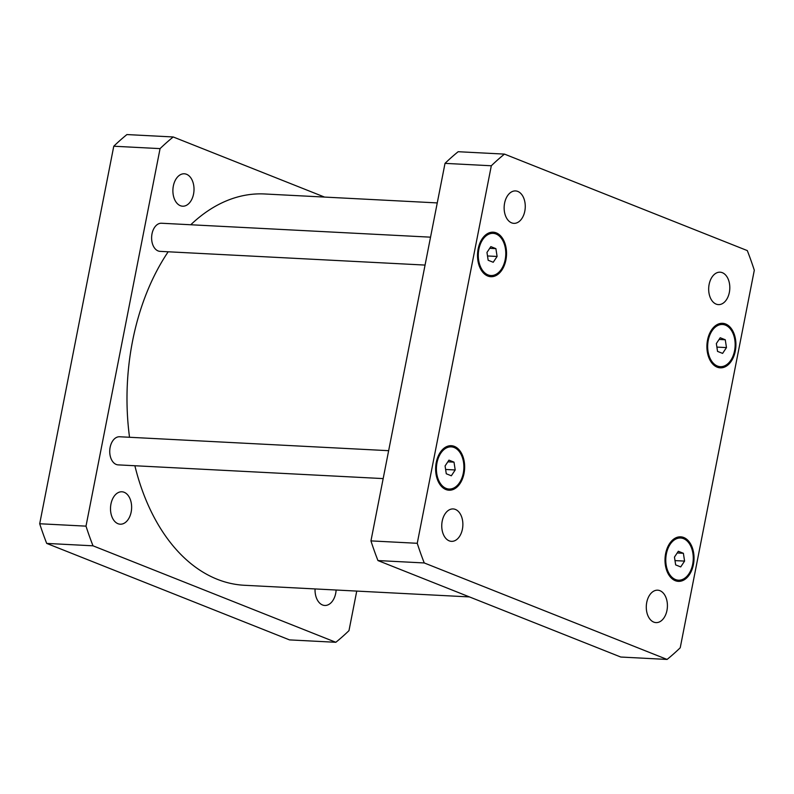 <?xml version="1.0" encoding="UTF-8"?>
<svg xmlns="http://www.w3.org/2000/svg" width="794" height="794" viewBox="0 0 794 794"><rect width="100%" height="100%" fill="white"/><g stroke="black" fill="none" stroke-linecap="round" stroke-linejoin="round"><path stroke-width="1.19" d="M425.058 265.077L160.06 251.361A14.074 9.151 -87 0 1 151.644 236.83A14.074 9.151 -87 0 1 161.51 223.243L430.537 237.168M383.174 478.593L118.167 464.877A14.074 9.151 -87 0 1 109.761 450.347A14.074 9.151 -87 0 1 119.626 436.76L388.643 450.684M173.35 185.975A16.227 10.55 -87 0 1 184.287 173.787A16.227 10.55 -87 0 1 193.557 194.014A16.227 10.55 -87 0 1 182.61 206.202A16.227 10.55 -87 0 1 173.35 185.975M110.962 503.982A16.227 10.55 -87 0 1 121.899 491.784A16.227 10.55 -87 0 1 131.169 512.011A16.227 10.55 -87 0 1 120.222 524.199A16.227 10.55 -87 0 1 110.962 503.982M336.12 590.021A16.227 10.55 -87 0 1 335.713 593.277A16.227 10.55 -87 0 1 324.766 605.465A16.227 10.55 -87 0 1 315.059 588.93M335.832 642.286L289.532 639.895L46.707 543.414A287.408 186.769 -87 0 1 39.7 523.752L113.77 146.225A287.408 186.769 -87 0 1 126.921 134.563L173.221 136.965A287.408 186.769 93 0 0 160.07 148.617L86 526.144A287.408 186.769 93 0 0 93.007 545.815L335.832 642.286A287.408 186.769 93 0 0 348.983 630.635L356.744 591.083M324.538 197.081L173.221 136.965M168.179 251.777A195.91 127.308 93 0 0 132.538 341.162A195.91 127.308 93 0 0 129.531 437.266M134.871 465.741A195.91 127.308 93 0 0 244.403 585.277L469.462 596.919M437.256 202.917L264.65 193.974A195.91 127.308 93 0 0 190.758 224.762M160.07 148.617L113.77 146.225M93.007 545.815L46.707 543.414M86 526.144L39.7 523.752M729.349 292.42A16.227 10.55 -87 0 1 718.401 304.608A16.227 10.55 -87 0 1 708.705 287.855A16.227 10.55 -87 0 1 720.079 272.193A16.227 10.55 -87 0 1 729.349 292.42M666.96 610.417A16.227 10.55 -87 0 1 656.013 622.605A16.227 10.55 -87 0 1 646.316 605.852A16.227 10.55 -87 0 1 657.69 590.19A16.227 10.55 -87 0 1 666.96 610.417M462.416 529.151A16.227 10.55 -87 0 1 451.468 541.349A16.227 10.55 -87 0 1 441.782 524.596A16.227 10.55 -87 0 1 453.146 508.934A16.227 10.55 -87 0 1 462.416 529.151M524.804 211.154A16.227 10.55 -87 0 1 513.857 223.352A16.227 10.55 -87 0 1 504.17 206.599A16.227 10.55 -87 0 1 515.534 190.927A16.227 10.55 -87 0 1 524.804 211.154M455.2 469.969L451.339 475.785L446.278 473.77L445.077 465.949L448.947 460.143L454.009 462.148L455.2 469.969L445.623 469.472M454.009 462.148L447.826 461.83M684.577 561.1L680.716 566.916L675.654 564.901L674.463 557.08L678.324 551.274L683.386 553.289L684.577 561.1L674.999 560.604M683.386 553.289L677.203 552.961M726.47 347.593L722.6 353.399L717.538 351.385L716.347 343.574L720.218 337.758L725.279 339.772L726.47 347.593L716.883 347.097M725.279 339.772L719.086 339.455M497.094 256.462L493.223 262.268L488.161 260.253L486.97 252.442L490.841 246.626L495.903 248.641L497.094 256.462L487.506 255.966M495.903 248.641L489.709 248.323M463.289 473.184A21.12 13.726 93 0 0 451.23 446.873A21.12 13.726 93 0 0 436.442 467.249A21.12 13.726 93 0 0 449.047 489.044A21.12 13.726 93 0 0 463.289 473.184M464.024 473.472A22.292 14.481 -87 0 1 448.987 490.216A22.292 14.481 -87 0 1 435.678 467.209A22.292 14.481 -87 0 1 451.29 445.702A22.292 14.481 -87 0 1 464.024 473.472M692.666 564.316A21.12 13.726 93 0 0 680.607 538.004A21.12 13.726 93 0 0 665.819 558.381A21.12 13.726 93 0 0 678.423 580.186A21.12 13.726 93 0 0 692.666 564.316M693.4 564.603A22.292 14.481 -87 0 1 678.364 581.357A22.292 14.481 -87 0 1 665.054 558.341A22.292 14.481 -87 0 1 680.676 536.833A22.292 14.481 -87 0 1 693.4 564.603M734.559 350.809A21.12 13.726 93 0 0 722.5 324.488A21.12 13.726 93 0 0 707.702 344.874A21.12 13.726 93 0 0 720.317 366.669A21.12 13.726 93 0 0 734.559 350.809M735.294 351.097A22.292 14.481 -87 0 1 720.257 367.84A22.292 14.481 -87 0 1 706.948 344.834A22.292 14.481 -87 0 1 722.56 323.317A22.292 14.481 -87 0 1 735.294 351.097M505.183 259.668A21.12 13.726 93 0 0 493.124 233.357A21.12 13.726 93 0 0 478.325 253.743A21.12 13.726 93 0 0 490.94 275.538A21.12 13.726 93 0 0 505.183 259.668M505.907 259.966A22.292 14.481 -87 0 1 490.881 276.709A22.292 14.481 -87 0 1 477.561 253.703A22.292 14.481 -87 0 1 493.183 232.185A22.292 14.481 -87 0 1 505.907 259.966M491.317 165.767A287.408 186.769 -87 0 1 504.468 154.105L747.293 250.586A287.408 186.769 -87 0 1 754.3 270.248L680.23 647.775A287.408 186.769 -87 0 1 667.079 659.437L424.254 562.956A287.408 186.769 -87 0 1 417.247 543.294L491.317 165.767L445.017 163.365L370.947 540.893A287.408 186.769 93 0 0 377.954 560.564L620.779 657.035L667.079 659.437M504.468 154.105L458.168 151.714A287.408 186.769 93 0 0 445.017 163.365M377.954 560.564L424.254 562.956M370.947 540.893L417.247 543.294M451.23 446.873L446.605 446.635M449.047 489.044L444.422 488.806M680.607 538.004L675.982 537.766M678.423 580.186L673.798 579.938M722.5 324.488L717.865 324.25M720.317 366.669L715.692 366.431M493.124 233.357L488.489 233.118M490.94 275.538L486.305 275.3"/></g></svg>
